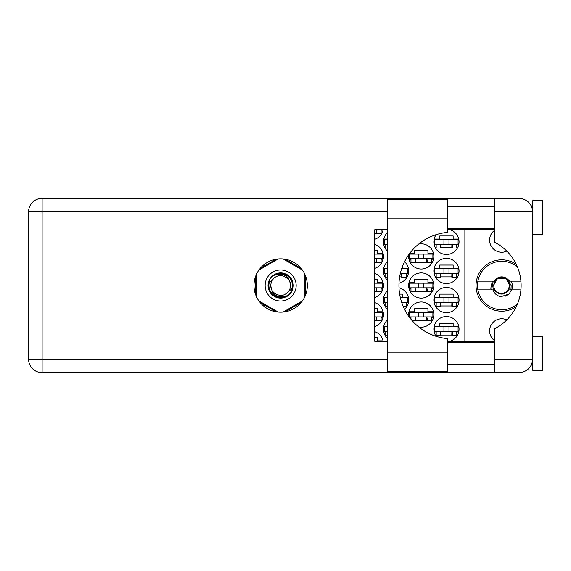 <?xml version="1.0" encoding="UTF-8"?>
<svg xmlns="http://www.w3.org/2000/svg" width="571" height="571" viewBox="0 0 571 571"><rect width="100%" height="100%" fill="white"/><g stroke="black" fill="none" stroke-linecap="round" stroke-linejoin="round"><path stroke-width="0.86" d="M516.234 264.294A25.695 25.695 0 0 0 476.028 285.5A25.695 25.695 0 0 0 516.234 306.706M494.55 340.644A12.119 12.119 0 0 1 506.82 319.881M506.82 251.119A12.119 12.119 0 0 1 494.55 230.356M449.919 341.251A12.605 12.605 0 0 0 446.458 316.527A12.605 12.605 0 0 0 436.101 336.319M387.309 320.038A12.605 12.605 0 0 0 387.309 338.232M433.853 300.046A12.605 12.605 0 0 0 446.458 312.651A12.605 12.605 0 0 0 459.063 300.046A12.605 12.605 0 0 0 446.458 287.441A12.605 12.605 0 0 0 433.853 300.046M387.309 290.946A12.605 12.605 0 0 0 387.309 309.139M404.568 309.325A12.605 12.605 0 0 0 398.993 287.791M433.853 270.954A12.605 12.605 0 0 0 446.458 283.559A12.605 12.605 0 0 0 459.063 270.954A12.605 12.605 0 0 0 446.458 258.349A12.605 12.605 0 0 0 433.853 270.954M387.309 261.861A12.605 12.605 0 0 0 387.309 280.054M398.993 283.209A12.605 12.605 0 0 0 404.568 261.675M436.101 234.681A12.605 12.605 0 0 0 446.458 254.473A12.605 12.605 0 0 0 449.919 229.749M387.309 232.768A12.605 12.605 0 0 0 387.309 250.962M418.7 326.933A12.605 12.605 0 0 0 433.853 314.585A12.605 12.605 0 0 0 421.248 301.98A12.605 12.605 0 0 0 408.765 316.334M374.704 326.583A12.605 12.605 0 0 0 374.704 302.594M408.643 285.5A12.605 12.605 0 0 0 421.248 298.105A12.605 12.605 0 0 0 433.853 285.5A12.605 12.605 0 0 0 421.248 272.895A12.605 12.605 0 0 0 408.643 285.5M374.704 297.491A12.605 12.605 0 0 0 374.704 273.509M408.765 254.666A12.605 12.605 0 0 0 421.248 269.02A12.605 12.605 0 0 0 433.853 256.415A12.605 12.605 0 0 0 418.7 244.067M374.704 268.406A12.605 12.605 0 0 0 374.704 244.417M374.704 239.313A12.605 12.605 0 0 0 383.198 229.749M440.541 335.049L452.375 335.049M458.741 326.319L453.146 326.319L453.146 323.222L439.77 323.222L439.77 326.319L434.167 326.319M440.541 305.956L452.375 305.956M458.741 297.234L453.146 297.234L453.146 294.129L439.77 294.129L439.77 297.234L434.167 297.234M408.322 297.234L402.726 297.234L402.726 294.129L399.65 294.129M440.541 276.871L452.375 276.871M458.741 268.142L453.146 268.142L453.146 265.044L439.77 265.044L439.77 268.142L434.167 268.142M399.65 276.871L401.948 276.871M440.541 247.778L452.375 247.778M458.741 239.056L453.146 239.056L453.146 235.951L439.77 235.951L439.77 239.056L434.167 239.056M383.112 340.866L377.517 340.866L377.517 337.761L374.704 337.761M415.331 320.502L427.165 320.502M433.532 311.78L427.936 311.78L427.936 308.675L414.56 308.675L414.56 311.78L408.957 311.78M374.704 320.502L376.739 320.502M383.112 311.78L377.517 311.78L377.517 308.675L374.704 308.675M415.331 291.417L427.165 291.417M433.532 282.688L427.936 282.688L427.936 279.583L414.56 279.583L414.56 282.688L408.957 282.688M374.704 291.417L376.739 291.417M383.112 282.688L377.517 282.688L377.517 279.583L374.704 279.583M415.331 262.325L427.165 262.325M433.532 253.603L427.936 253.603L427.936 250.498L414.56 250.498L414.56 253.603L409.543 253.603M374.704 262.325L376.739 262.325M383.112 253.603L377.517 253.603L377.517 250.498L374.704 250.498M374.704 233.239L376.739 233.239M434.167 331.944L436.18 331.944M456.736 331.944L458.741 331.944M383.748 331.944L385.76 331.944M387.309 326.319L383.748 326.319M434.167 302.858L436.18 302.858M456.736 302.858L458.741 302.858M383.748 302.858L385.76 302.858M406.316 302.858L408.322 302.858M387.309 297.234L383.748 297.234M434.167 273.766L436.18 273.766M456.736 273.766L458.741 273.766M383.748 273.766L385.76 273.766M406.316 273.766L408.322 273.766M408.322 268.142L402.726 268.142L402.726 265.779M387.309 268.142L383.748 268.142M434.167 244.681L436.18 244.681M456.736 244.681L458.741 244.681M383.748 244.681L385.76 244.681M387.309 239.056L383.748 239.056M409.543 317.397L410.97 317.397M431.526 317.397L433.532 317.397M381.107 317.397L383.112 317.397M408.957 288.312L410.97 288.312M431.526 288.312L433.532 288.312M381.107 288.312L383.112 288.312M408.957 259.22L410.97 259.22M431.526 259.22L433.532 259.22M381.107 259.22L383.112 259.22M381.107 230.134L383.112 230.134M276.136 259.22L260.148 268.449M301.153 268.449L285.165 259.22M305.671 294.729L305.671 276.271M285.165 311.78L301.153 302.551M260.148 302.551L276.136 311.78M255.637 276.271L255.637 294.729M383.198 341.251A12.605 12.605 0 0 0 374.704 331.687M464.88 229.749L464.88 341.251M458.092 244.195L434.824 244.195L434.824 239.542L458.092 239.542L458.092 244.195M456.736 244.195L456.736 248.071L452.375 248.071L452.375 245.744A1.549 1.549 0 0 0 450.819 244.195M436.18 244.195L436.18 248.071L440.541 248.071L440.541 245.744A1.549 1.549 0 0 1 442.097 244.195M451.911 244.195L451.789 248.028M452.168 244.438L451.989 247.778M443.938 244.195L443.938 239.542M448.977 244.195L448.977 239.542M447.814 352.892L447.814 371.314L387.309 371.314L387.309 199.686L447.814 199.686L447.814 232.354A53.331 53.331 0 0 0 398.943 285.5A53.331 53.331 0 0 0 447.814 338.646L447.814 352.892L387.309 352.892M532.757 336.405L542.45 336.405L542.45 370.343L532.757 370.343L532.757 359.095C531.894 367.281 527.368 371.807 519.182 372.67L494.55 372.67L494.55 359.095L532.757 359.095L532.757 200.657L542.45 200.657L542.45 234.595L532.757 234.595M532.757 206.474L531.622 206.474L531.151 205.503L532.486 209.229M531.901 363.827L531.151 365.497L531.622 364.526L532.757 364.526M280.654 258.834A26.666 26.666 0 0 0 253.988 285.5A26.666 26.666 0 0 0 280.654 312.166A26.666 26.666 0 0 0 307.319 285.5A26.666 26.666 0 0 0 280.654 258.834M447.814 364.526L494.55 364.526M447.814 342.222L494.55 342.222M447.814 228.778L494.55 228.778M447.814 206.474L494.55 206.474M494.55 211.905L494.55 198.33L519.182 198.33C527.368 199.193 531.894 203.719 532.757 211.905L494.55 211.905L494.55 242.254A48.478 48.478 0 0 1 494.55 328.746L494.55 359.095M494.55 372.67L42.126 372.67A13.576 13.576 0 0 1 28.55 359.095L28.55 211.905A13.576 13.576 0 0 1 42.126 198.33L494.55 198.33M494.55 341.251L447.814 341.251M387.309 341.251L374.704 341.251L374.704 229.749L387.309 229.749M447.814 229.749L494.55 229.749M532.757 359.095L532.493 361.728M381.107 229.749L381.107 233.525L376.739 233.525L376.739 231.198A1.549 1.549 0 0 0 375.732 229.749M376.282 229.649L376.161 233.482M376.539 229.899L376.36 233.239M374.704 254.081L382.463 254.081L382.463 258.742L374.704 258.742M381.107 258.742L381.107 262.617L376.739 262.617L376.739 260.29A1.549 1.549 0 0 0 375.19 258.742M376.282 258.742L376.161 262.574M376.539 258.984L376.36 262.325M432.882 258.742L409.614 258.742L409.614 254.081L432.882 254.081L432.882 258.742M431.526 258.742L431.526 262.617L427.165 262.617L427.165 260.29A1.549 1.549 0 0 0 425.609 258.742M410.97 258.742L410.97 262.617L415.331 262.617L415.331 260.29A1.549 1.549 0 0 1 416.887 258.742M426.701 258.742L426.58 262.574M426.958 258.984L426.78 262.325M418.729 258.742L418.729 254.081M423.768 258.742L423.768 254.081M374.704 283.173L382.463 283.173L382.463 287.827L374.704 287.827M381.107 287.827L381.107 291.702L376.739 291.702L376.739 289.376A1.549 1.549 0 0 0 375.19 287.827M376.282 287.827L376.161 291.66M376.539 288.077L376.36 291.417M432.882 287.827L409.614 287.827L409.614 283.173L432.882 283.173L432.882 287.827M431.526 287.827L431.526 291.702L427.165 291.702L427.165 289.376A1.549 1.549 0 0 0 425.609 287.827M410.97 287.827L410.97 291.702L415.331 291.702L415.331 289.376A1.549 1.549 0 0 1 416.887 287.827M426.701 287.827L426.58 291.66M426.958 288.077L426.78 291.417M418.729 287.827L418.729 283.173M423.768 287.827L423.768 283.173M374.704 312.258L382.463 312.258L382.463 316.919L374.704 316.919M381.107 316.919L381.107 320.795L376.739 320.795L376.739 318.468A1.549 1.549 0 0 0 375.19 316.919M376.282 316.919L376.161 320.752M376.539 317.162L376.36 320.502M432.882 316.919L409.614 316.919L409.614 312.258L432.882 312.258L432.882 316.919M431.526 316.919L431.526 320.795L427.165 320.795L427.165 318.468A1.549 1.549 0 0 0 425.609 316.919M410.97 316.919L410.97 319.232M416.887 316.919A1.549 1.549 0 0 0 415.331 318.468L415.331 320.795L412.298 320.795M426.701 316.919L426.58 320.752M426.958 317.162L426.78 320.502M418.729 316.919L418.729 312.258M423.768 316.919L423.768 312.258M387.309 244.195L384.404 244.195L384.404 239.542L387.309 239.542M385.76 244.195L385.76 248.071L387.309 248.071M401.684 268.627L407.673 268.627L407.673 273.281L400.364 273.281M387.309 273.281L384.404 273.281L384.404 268.627L387.309 268.627M406.316 273.281L406.316 277.163L401.948 277.163L401.948 274.837A1.549 1.549 0 0 0 400.399 273.281M385.76 273.281L385.76 277.163L387.309 277.163M401.492 273.281L401.37 277.113M401.748 273.53L401.57 276.871M458.092 273.281L434.824 273.281L434.824 268.627L458.092 268.627L458.092 273.281M456.736 273.281L456.736 277.163L452.375 277.163L452.375 274.837A1.549 1.549 0 0 0 450.819 273.281M436.18 273.281L436.18 277.163L440.541 277.163L440.541 274.837A1.549 1.549 0 0 1 442.097 273.281M451.911 273.281L451.789 277.113M452.168 273.53L451.989 276.871M443.938 273.281L443.938 268.627M448.977 273.281L448.977 268.627M400.364 297.719L407.673 297.719L407.673 302.373L401.684 302.373M387.309 302.373L384.404 302.373L384.404 297.719L387.309 297.719M406.316 302.373L406.316 306.249L403.147 306.249M385.76 302.373L385.76 306.249L387.309 306.249M458.092 302.373L434.824 302.373L434.824 297.719L458.092 297.719L458.092 302.373M456.736 302.373L456.736 306.249L452.375 306.249L452.375 303.922A1.549 1.549 0 0 0 450.819 302.373M436.18 302.373L436.18 306.249L440.541 306.249L440.541 303.922A1.549 1.549 0 0 1 442.097 302.373M451.911 302.373L451.789 306.206M452.168 302.616L451.989 305.956M443.938 302.373L443.938 297.719M448.977 302.373L448.977 297.719M387.309 331.458L384.404 331.458L384.404 326.805L387.309 326.805M385.76 331.458L385.76 335.341L387.309 335.341M458.092 331.458L434.824 331.458L434.824 326.805L458.092 326.805L458.092 331.458M456.736 331.458L456.736 335.341L452.375 335.341L452.375 333.014A1.549 1.549 0 0 0 450.819 331.458M436.18 331.458L436.18 335.341L440.541 335.341L440.541 333.014A1.549 1.549 0 0 1 442.097 331.458M451.911 331.458L451.789 335.291M452.168 331.708L451.989 335.049M443.938 331.458L443.938 326.805M448.977 331.458L448.977 326.805M265.137 285.5A15.517 15.517 0 0 0 280.654 301.017A15.517 15.517 0 0 0 296.163 285.5A15.517 15.517 0 0 0 280.654 269.983A15.517 15.517 0 0 0 265.137 285.5M268.049 285.5A12.605 12.605 0 0 0 280.654 298.105A12.605 12.605 0 0 0 293.258 285.5A12.605 12.605 0 0 0 280.654 272.895A12.605 12.605 0 0 0 268.049 285.5M269.262 282.502L273.695 278.541A9.843 9.843 0 0 0 270.811 285.5C271.732 294.272 276.578 297.869 285.357 296.299L288.334 295.321L291.545 291.56L292.045 288.498A11.784 11.784 0 0 0 275.943 274.701L272.974 275.679L269.762 279.44L269.262 282.502A11.784 11.784 0 0 0 285.357 296.299M273.695 278.541C279.333 272.26 290.946 277.071 290.496 285.5C289.576 276.728 284.722 273.131 275.943 274.701M292.045 288.498L287.613 292.459A9.843 9.843 0 0 0 290.496 285.5M287.613 292.459C281.974 298.74 270.354 293.929 270.811 285.5M283.152 258.956L302.394 270.062M258.913 270.062L278.148 258.956M256.415 296.606L256.415 274.394M278.148 312.044L258.913 300.938M302.394 300.938L283.152 312.044M304.893 274.394L304.893 296.606M517.483 303.922A24.239 24.239 0 0 1 477.884 281.139A24.239 24.239 0 0 1 517.483 267.078M477.884 289.861L494.279 289.861C499.247 295.478 504.207 295.478 509.168 289.861L520.923 289.861M511.452 289.861L509.125 293.979L500.895 296.72C496.977 295.871 494.3 293.587 492.88 289.861M477.884 281.139L494.279 281.139A8.629 8.629 0 0 1 505.599 277.791L509.168 281.139L510.124 281.139L505.599 277.791M509.125 293.979L505.371 296.149M492.33 281.139L490.81 288.241L491.353 289.861M520.923 281.139L510.124 281.139M509.675 285.5A7.951 7.951 0 0 1 501.723 293.451A7.951 7.951 0 0 1 493.772 285.5A7.951 7.951 0 0 1 501.723 277.549A7.951 7.951 0 0 1 509.675 285.5M510.974 289.861L511.152 285.5L508.297 280.539L509.96 285.5L506.777 292.002L500.41 294.029M493.765 289.861L492.402 285.5L493.23 281.139M511.445 281.139L512.587 285.5A10.863 10.863 0 0 1 511.673 289.861M508.318 280.561L509.96 285.5L507.119 291.724L509.96 285.5L505.842 278.37L497.605 278.37L493.487 285.5L497.605 278.37L505.842 278.37L509.96 285.5L507.119 291.724L509.96 285.5L505.842 278.37L497.605 278.37L493.487 285.5L497.605 278.37L505.842 278.37L508.026 280.197M387.309 211.905L42.126 211.905L42.126 359.095L387.309 359.095M42.126 372.67L42.126 359.095L28.55 359.095A13.576 13.576 0 0 0 42.126 372.67M28.55 211.905L42.126 211.905L42.126 198.33M447.814 218.108L387.309 218.108"/></g></svg>
